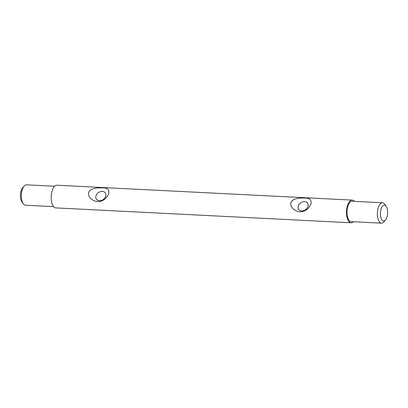 <?xml version="1.0" encoding="UTF-8"?>
<svg xmlns="http://www.w3.org/2000/svg" width="408" height="408" viewBox="0 0 408 408"><rect width="100%" height="100%" fill="white"/><g stroke="black" fill="none" stroke-linecap="round" stroke-linejoin="round"><path stroke-width="0.61" d="M97.772 201.598C93.391 201.435 87.562 197.436 88.633 192.54C90.576 187.838 97.691 187.762 102.061 187.904C107.141 187.573 109.375 189.46 108.773 193.56C106.442 198.808 102.775 201.486 97.772 201.598M102.316 191.408A5.452 4.218 -35.4 0 0 96.91 194.081A5.452 4.218 -35.4 0 0 96.416 199.231A5.452 4.218 -35.4 0 0 99.394 200.731A5.452 4.218 -35.4 0 0 104.795 198.059A5.452 4.218 -35.4 0 0 105.295 192.913A5.452 4.218 -35.4 0 0 102.316 191.408M300.028 211.788C295.652 211.625 289.818 207.626 290.889 202.73C292.832 198.028 299.951 197.951 304.322 198.094C309.397 197.768 311.635 199.65 311.034 203.75C308.703 208.998 305.031 211.675 300.028 211.788M304.572 201.598A5.452 4.218 -35.4 0 0 299.171 204.27A5.452 4.218 -35.4 0 0 298.671 209.421A5.452 4.218 -35.4 0 0 301.65 210.921A5.452 4.218 -35.4 0 0 307.056 208.248A5.452 4.218 -35.4 0 0 307.55 203.102A5.452 4.218 -35.4 0 0 304.572 201.598M386.141 206.269A7.946 3.595 92.9 0 0 381.092 208.967A7.946 3.595 92.9 0 0 381.878 219.866A7.946 3.595 92.9 0 0 385.483 220.004A7.946 3.595 92.9 0 0 386.177 206.321A7.946 3.595 92.9 0 0 386.141 206.269M385.483 220.004L383.887 221.881A10.22 4.621 -87.1 0 1 381.475 223.171A10.22 4.621 -87.1 0 1 379.246 221.707A10.22 4.621 -87.1 0 1 377.66 210.12A10.22 4.621 -87.1 0 1 382.5 202.761A10.22 4.621 -87.1 0 1 384.729 204.224A10.22 4.621 -87.1 0 1 384.77 204.291A10.22 4.621 -87.1 0 1 384.815 204.357M21.859 201.731A7.946 3.595 -87.1 0 1 21.823 201.679A7.946 3.595 -87.1 0 1 22.517 187.996L24.113 186.119A10.22 4.621 92.9 0 0 23.23 203.709A10.22 4.621 92.9 0 0 23.271 203.776A10.22 4.621 92.9 0 0 25.5 205.239L53.601 206.652M54.631 186.242L26.525 184.829A10.22 4.621 92.9 0 0 24.113 186.119M381.475 223.171L351.135 221.646A10.22 4.621 -87.1 0 1 348.911 220.182A10.22 4.621 -87.1 0 1 347.32 208.59A10.22 4.621 -87.1 0 1 352.165 201.236L382.5 202.761M353.369 221.758A11.353 5.136 -87.1 0 1 351.079 222.778A11.353 5.136 -87.1 0 1 348.605 221.151A11.353 5.136 -87.1 0 1 346.841 208.274A11.353 5.136 -87.1 0 1 352.221 200.099A11.353 5.136 -87.1 0 1 354.399 201.348M351.079 222.778L55.779 207.901A11.353 5.136 -87.1 0 1 53.305 206.275A11.353 5.136 -87.1 0 1 51.541 193.397A11.353 5.136 -87.1 0 1 56.921 185.222L352.221 200.099M21.823 201.679L23.23 203.709M386.177 206.321L384.77 204.291"/></g></svg>
